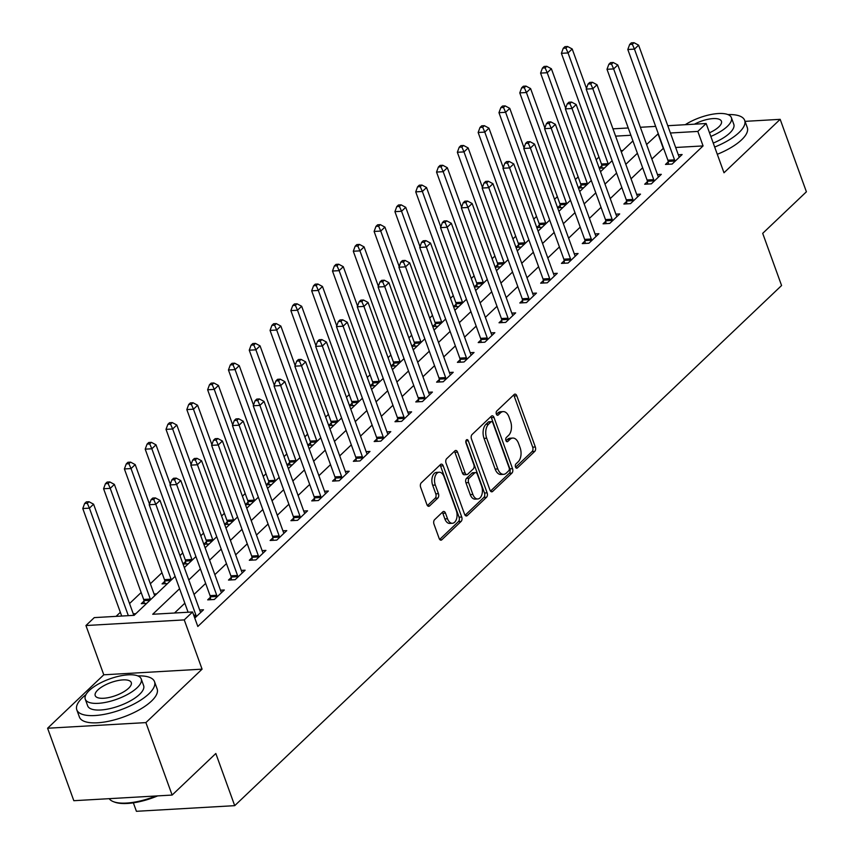 <?xml version="1.0" encoding="UTF-8"?>
<svg xmlns="http://www.w3.org/2000/svg" width="854" height="854" viewBox="0 0 854 854"><rect width="100%" height="100%" fill="white"/><g stroke="black" fill="none" stroke-linecap="round" stroke-linejoin="round"><path stroke-width="1.28" d="M515.506 467.021A2.274 1.345 86.7 0 0 516.787 468.195A2.274 1.345 86.7 0 0 517.375 467.917L534.732 451.403A3.245 1.921 86.7 0 0 535.341 447.005L516.798 395.797A3.245 1.921 86.7 0 0 514.983 394.121A3.245 1.921 86.7 0 0 514.14 394.516L496.772 411.02A2.274 1.345 86.7 0 0 496.355 414.105A2.274 1.345 86.7 0 0 497.626 415.279A2.274 1.345 86.7 0 0 498.224 415.012L500.465 412.866A10.387 6.159 86.7 0 1 503.166 411.607A10.387 6.159 86.7 0 1 508.995 416.998L510.532 421.268A10.387 6.159 86.7 0 1 508.6 435.348L506.358 437.483A2.274 1.345 86.7 0 0 505.931 440.557A2.274 1.345 86.7 0 0 507.201 441.742A2.274 1.345 86.7 0 0 507.799 441.465L510.041 439.33A10.387 6.159 86.7 0 1 512.742 438.059A10.387 6.159 86.7 0 1 518.57 443.461L520.107 447.72A10.387 6.159 86.7 0 1 518.175 461.8L515.933 463.935A2.274 1.345 86.7 0 0 515.506 467.021M434.579 519.702A3.245 1.921 86.7 0 0 433.971 524.11L439.169 538.468A3.245 1.921 86.7 0 0 440.995 540.155A3.245 1.921 86.7 0 0 441.838 539.76L461.117 521.42A3.245 1.921 86.7 0 0 461.726 517.022L443.183 465.814A3.245 1.921 86.7 0 0 441.369 464.128A3.245 1.921 86.7 0 0 440.525 464.523L421.246 482.862A3.245 1.921 86.7 0 0 420.638 487.26L426.915 504.618A3.245 1.921 86.7 0 0 428.74 506.305A3.245 1.921 86.7 0 0 429.583 505.91L437.835 498.063A3.245 1.921 86.7 0 0 438.444 493.665L435.326 485.061A8.679 5.156 86.7 0 1 439.202 472.23A8.679 5.156 86.7 0 1 444.069 476.745L456.271 510.457A8.679 5.156 86.7 0 1 452.396 523.278A8.679 5.156 86.7 0 1 447.528 518.762L445.489 513.147A3.245 1.921 86.7 0 0 443.674 511.461A3.245 1.921 86.7 0 0 442.831 511.856L434.579 519.702M172.124 795.063L73.828 800.7L47.6 728.238L145.895 722.601L172.124 795.063L215.827 753.495L234.711 805.664L781.581 285.524L762.697 233.355L806.4 191.798L780.172 119.336L723.989 172.775L706.151 123.51L697.825 131.42L703.077 145.917L197.818 626.473L192.566 611.976L184.25 619.897L85.944 625.534L94.271 617.613L134.121 615.328L175.113 576.343M145.895 722.601L202.078 669.162L184.25 619.897M489.993 490.132A3.245 1.921 86.7 0 0 491.819 491.819A3.245 1.921 86.7 0 0 492.662 491.424L511.941 473.084A3.245 1.921 86.7 0 0 512.539 468.686L494.007 417.478A3.245 1.921 86.7 0 0 492.192 415.802A3.245 1.921 86.7 0 0 491.349 416.197L472.059 434.537A3.245 1.921 86.7 0 0 471.461 438.935L489.993 490.132M486.534 497.252L467.245 515.592A3.245 1.921 86.7 0 1 466.401 515.987A3.245 1.921 86.7 0 1 464.587 514.3L446.044 463.103A3.245 1.921 86.7 0 1 446.653 458.694L454.904 450.848A3.245 1.921 86.7 0 1 455.748 450.453A3.245 1.921 86.7 0 1 457.563 452.14L465.088 472.913A3.245 1.921 86.7 0 0 466.903 474.589A3.245 1.921 86.7 0 0 467.746 474.194L473.223 468.995A3.245 1.921 86.7 0 0 473.831 464.597L465.996 442.97A2.274 1.345 86.7 0 1 467.01 439.618A2.274 1.345 86.7 0 1 468.291 440.792L487.132 492.854A3.245 1.921 86.7 0 1 486.534 497.252L483.876 497.412L465.099 515.272M780.172 119.336L745.03 121.353M703.077 145.917L675.653 147.486M663.537 148.18L651.858 159.015M642.646 167.768L631.042 178.806M621.84 187.56L610.236 198.598M601.024 207.351L589.42 218.389M580.218 227.143L568.615 238.181M559.413 246.934L547.809 257.972M538.596 266.726L526.993 277.763M517.791 286.528L506.187 297.555M496.985 306.319L485.382 317.357M476.169 326.111L464.565 337.149M455.363 345.902L443.76 356.94M434.547 365.693L422.943 376.731M413.742 385.485L402.138 396.523M392.936 405.276L381.332 416.314M372.12 425.068L360.516 436.106M351.314 444.859L339.711 455.897M330.509 464.651L318.894 475.689M309.692 484.442L298.089 495.48M288.887 504.234L277.283 515.272M268.071 524.025L256.467 535.063M247.265 543.817L235.661 554.854M226.459 563.608L214.856 574.646M205.643 583.41L194.039 594.437M184.838 603.202L174.515 613.012M668.212 161.865L665.501 164.438L672.141 164.053L682.132 154.553L678.289 154.777M647.396 181.656L644.685 184.229L651.335 183.845L661.316 174.344L657.484 174.568M626.59 201.448L623.879 204.021L630.519 203.636L640.511 194.136L636.678 194.36M605.774 221.239L603.073 223.812L609.713 223.428L619.705 213.938L615.862 214.151M584.969 241.031L582.257 243.603L588.908 243.23L598.889 233.729L595.057 233.943M564.163 260.822L561.452 263.395L568.091 263.021L578.083 253.521L574.24 253.734M543.347 280.614L540.646 283.186L547.286 282.813L557.267 273.312L553.435 273.526M522.541 300.405L519.83 302.978L526.47 302.604L536.461 293.103L532.629 293.317M501.736 320.197L499.024 322.769L505.664 322.396L515.656 312.895L511.813 313.108M480.919 339.988L478.208 342.571L484.858 342.187L494.84 332.686L491.007 332.911M460.114 359.78L457.402 362.363L464.042 361.979L474.034 352.478L470.202 352.702M439.298 379.571L436.597 382.154L443.237 381.77L453.228 372.269L449.385 372.493M418.492 399.362L415.781 401.946L422.431 401.561L432.412 392.061L428.58 392.285M397.686 419.165L394.975 421.737L401.615 421.353L411.607 411.852L407.764 412.076M376.87 438.956L374.169 441.529L380.809 441.144L390.79 431.644L386.958 431.868M356.065 458.747L353.353 461.32L359.993 460.936L369.985 451.435L366.152 451.659M335.259 478.539L332.548 481.112L339.187 480.727L349.179 471.227L345.336 471.451M314.443 498.33L311.731 500.903L318.382 500.519L328.363 491.018L324.531 491.242M293.637 518.122L290.926 520.694L297.566 520.31L307.557 510.82L303.725 511.034M272.821 537.913L270.12 540.486L276.76 540.112L286.752 530.612L282.909 530.825M252.015 557.705L249.304 560.277L255.944 559.904L265.936 550.403L262.103 550.616M231.21 577.496L228.498 580.069L235.138 579.695L245.13 570.194L241.287 570.408M210.394 597.288L207.693 599.86L214.333 599.487L224.314 589.986L220.481 590.199M199.676 609.991L203.508 609.777L194.776 618.082M598.964 157.083L596.167 159.741M578.147 176.874L575.361 179.532M557.342 196.666L554.545 199.324M536.525 216.457L533.739 219.115M515.72 236.248L512.934 238.906M494.914 256.051L492.117 258.698M474.098 275.842L471.312 278.489M453.293 295.633L450.496 298.281M432.487 315.425L429.69 318.083M411.671 335.216L408.885 337.874M390.865 355.008L388.068 357.666M370.049 374.799L367.263 377.457M349.243 394.591L346.457 397.249M328.438 414.382L325.641 417.04M307.621 434.174L304.835 436.832M286.816 453.965L284.019 456.623M266.01 473.756L263.213 476.415M245.194 493.548L242.408 496.206M224.388 513.339L221.592 515.997M203.572 533.131L200.786 535.789M182.767 552.933L179.98 555.58M161.961 572.724L150.357 583.762M141.145 592.516L129.541 603.554M120.339 612.307L116.069 616.364M622.833 150.517L620.847 150.635M601.792 165.665L599.209 168.131M599.241 168.238L604.515 167.939M580.987 185.467L578.393 187.923M578.436 188.029L583.709 187.731M560.171 205.259L557.587 207.714M557.619 207.821L562.903 207.522M539.365 225.05L536.771 227.506M536.814 227.612L542.087 227.313M518.549 244.842L515.965 247.297M516.008 247.404L521.282 247.105M497.743 264.633L495.16 267.088M495.192 267.195L500.465 266.896M476.938 284.425L474.344 286.88M474.386 286.987L479.66 286.688M456.121 304.216L453.538 306.671M453.581 306.778L458.854 306.479M435.316 324.008L432.732 326.463M432.764 326.57L438.038 326.271M414.5 343.799L411.916 346.265M411.959 346.361L417.232 346.062M393.694 363.59L391.111 366.056M391.143 366.163L396.427 365.854M372.888 383.382L370.294 385.848M370.337 385.955L375.611 385.645M352.072 403.173L349.489 405.639M349.532 405.746L354.805 405.436M331.267 422.965L328.683 425.431M328.715 425.538L333.989 425.228M310.461 442.756L307.867 445.222M307.91 445.329L313.183 445.019M289.645 462.548L287.061 465.014M287.093 465.12L292.378 464.822M268.839 482.339L266.256 484.805M266.288 484.912L271.561 484.613M248.023 502.141L245.44 504.597M245.482 504.703L250.756 504.404M227.217 521.933L224.634 524.388M224.666 524.495L229.95 524.196M206.412 541.724L203.818 544.179M203.86 544.286L209.134 543.987M185.596 561.516L183.012 563.971M183.055 564.078L188.328 563.779M164.79 581.307L162.079 583.88L167.512 583.57M143.984 601.099L141.273 603.671L146.707 603.362M154.062 594.01L156.698 593.861M133.256 613.802L135.882 613.652M133.352 802.835L136.416 811.3L234.711 805.664M202.078 669.162L103.782 674.799L47.6 728.238M103.782 674.799L85.944 625.534M179.596 588.705L152.717 614.261L192.566 611.976M658.285 133.694L646.606 144.529M637.404 153.282L625.801 164.32M616.588 173.074L604.984 184.112M595.782 192.865L584.179 203.903M574.977 212.657L563.373 223.695M554.161 232.448L542.557 243.486M533.355 252.24L521.751 263.278M512.549 272.031L500.935 283.069M491.733 291.822L480.129 302.86M470.928 311.614L459.324 322.652M450.111 331.405L438.508 342.443M429.306 351.197L417.702 362.235M408.5 370.988L396.896 382.026M387.684 390.78L376.08 401.818M366.878 410.582L355.275 421.609M346.073 430.373L334.458 441.401M325.257 450.165L313.653 461.203M304.451 469.956L292.847 480.994M283.635 489.748L272.031 500.786M262.829 509.539L251.225 520.577M242.024 529.331L230.42 540.368M221.207 549.122L209.604 560.16M200.402 568.913L188.798 579.951M697.825 131.42L670.411 133M612.958 128.847L628.245 127.972M640.361 127.278L655.648 126.403M667.775 125.709L706.151 123.51M630.882 135.263L615.595 136.138M184.325 567.59L195.929 556.552M205.131 547.798L216.735 536.76M225.936 528.007L237.54 516.969M246.753 508.215L258.356 497.177M267.558 488.413L279.162 477.386M288.364 468.622L299.978 457.584M309.18 448.83L320.784 437.792M329.986 429.039L341.589 418.001M350.802 409.247L362.406 398.21M371.607 389.456L383.211 378.418M392.413 369.665L404.017 358.627M413.229 349.873L424.833 338.835M434.035 330.082L445.639 319.044M454.84 310.29L466.455 299.252M475.657 290.499L487.26 279.461M496.462 270.707L508.066 259.669M517.278 250.916L528.882 239.878M538.084 231.124L549.688 220.086M558.89 211.333L570.493 200.295M579.706 191.531L591.31 180.504M600.511 171.739L612.115 160.701M621.317 151.948L632.931 140.91M663.227 148.201L657.975 133.715M512.742 438.059L510.084 438.219A10.387 6.159 86.7 0 0 507.383 439.479L510.041 439.33M506.016 440.781L507.383 439.479M503.166 411.607L500.508 411.756A10.387 6.159 86.7 0 0 497.807 413.026L500.465 412.866M496.441 414.318L497.807 413.026M515.592 467.234L532.074 451.563A3.245 1.921 86.7 0 0 532.682 447.165L514.151 395.957A3.245 1.921 86.7 0 0 513.638 394.996M490.506 491.103L509.283 473.244A3.245 1.921 86.7 0 0 509.891 468.846L491.349 417.638A3.245 1.921 86.7 0 0 490.836 416.677M508.696 470.81A2.274 1.345 86.7 0 0 509.123 467.736L492.854 422.783A2.274 1.345 86.7 0 0 491.584 421.609A2.274 1.345 86.7 0 0 490.986 421.887L488.616 424.139A10.387 6.159 86.7 0 0 486.684 438.219L497.807 468.942A10.387 6.159 86.7 0 0 503.625 474.333A10.387 6.159 86.7 0 0 506.326 473.073L508.696 470.81M491.584 421.609L488.926 421.759A2.274 1.345 86.7 0 0 488.328 422.036L490.986 421.887M503.625 474.333L500.978 474.482A10.387 6.159 86.7 0 1 495.149 469.092L484.026 438.369A10.387 6.159 86.7 0 1 485.958 424.289L488.328 422.036M466.903 474.589L464.245 474.749A3.245 1.921 86.7 0 1 462.43 473.063L454.915 452.289A3.245 1.921 86.7 0 0 454.403 451.328M465.804 441.433L484.474 493.014L487.132 492.854M472.881 494.455A8.679 5.156 86.7 0 0 477.749 498.971A8.679 5.156 86.7 0 0 481.624 486.139L477.333 474.269A3.245 1.921 86.7 0 0 475.507 472.582A3.245 1.921 86.7 0 0 474.664 472.977L469.188 478.187A3.245 1.921 86.7 0 0 468.59 482.585L472.881 494.455L470.234 494.605A8.679 5.156 86.7 0 0 475.102 499.12L477.749 498.971M475.507 472.582L472.849 472.732A3.245 1.921 86.7 0 0 472.006 473.127L474.664 472.977M470.234 494.605L465.932 482.734A3.245 1.921 86.7 0 1 466.53 478.336L472.006 473.127M483.876 497.412A3.245 1.921 86.7 0 0 484.474 493.014M452.396 523.278L449.738 523.427A8.679 5.156 86.7 0 1 444.87 518.922L442.842 513.297A3.245 1.921 86.7 0 0 442.329 512.336M439.202 472.23L436.543 472.39A8.679 5.156 86.7 0 0 432.668 485.211L435.326 485.061M427.427 505.579L435.177 498.213A3.245 1.921 86.7 0 0 435.786 493.815L432.668 485.211M439.682 539.44L458.459 521.58A3.245 1.921 86.7 0 0 459.068 517.172L440.536 465.974A3.245 1.921 86.7 0 0 440.023 465.003M586.463 88.368L572.201 48.977L568.038 52.937L561.398 53.311L601.472 164.021A3.309 1.964 -93.3 0 1 601.739 165.217L602.049 168.078M565.924 48.091L567.59 46.511L564.932 46.66L563.277 48.24L565.924 48.091L568.038 52.937L608.112 163.648A3.309 1.964 -93.3 0 1 608.304 164.331M567.59 46.511L572.201 48.977M561.398 53.311L563.277 48.24M674.852 161.481L674.799 161.032A3.309 1.964 86.7 0 0 674.532 159.837L634.458 49.126L638.611 45.166L678.695 155.876A3.309 1.964 86.7 0 0 679.208 156.848L679.421 157.136M668.468 164.267L668.159 161.417A3.309 1.964 86.7 0 0 667.892 160.221L627.807 49.5L634.458 49.126L632.344 44.28L634.01 42.7L631.352 42.849L629.686 44.44L632.344 44.28M629.686 44.44L627.807 49.5M638.611 45.166L634.01 42.7M565.647 108.159L551.385 68.768L547.222 72.729L540.582 73.102L580.667 183.813A3.309 1.964 -93.3 0 1 580.933 185.019L581.243 187.869M545.119 67.882L546.784 66.302L544.126 66.452L542.461 68.032L545.119 67.882L547.222 72.729L587.306 183.439A3.309 1.964 -93.3 0 1 587.499 184.122M546.784 66.302L551.385 68.768M540.582 73.102L542.461 68.032M544.841 127.951L530.58 88.56L526.416 92.52L519.776 92.894L559.85 203.615A3.309 1.964 -93.3 0 1 560.128 204.811L560.427 207.661M524.313 87.674L525.979 86.094L523.321 86.243L521.655 87.823L524.313 87.674L526.416 92.52L566.49 203.231A3.309 1.964 -93.3 0 1 566.682 203.914M525.979 86.094L530.58 88.56M519.776 92.894L521.655 87.823M524.025 147.742L509.774 108.351L505.611 112.312L498.971 112.685L539.045 223.406A3.309 1.964 -93.3 0 1 539.312 224.602L539.621 227.452M503.497 107.465L505.162 105.885L502.504 106.035L500.839 107.625L503.497 107.465L505.611 112.312L545.685 223.022A3.309 1.964 -93.3 0 1 545.877 223.705M505.162 105.885L509.774 108.351M498.971 112.685L500.839 107.625M654.036 181.272L653.993 180.824A3.309 1.964 86.7 0 0 653.716 179.628L613.642 68.918L617.805 64.957L657.879 175.668A3.309 1.964 86.7 0 0 658.391 176.639L658.615 176.927M647.652 184.058L647.353 181.208A3.309 1.964 86.7 0 0 647.076 180.013L607.002 69.302L613.642 68.918L611.539 64.071L613.204 62.491L610.546 62.641L608.881 64.231L611.539 64.071M608.881 64.231L607.002 69.302M617.805 64.957L613.204 62.491M633.23 201.064L633.177 200.615A3.309 1.964 86.7 0 0 632.91 199.42L592.836 88.709L596.999 84.749L637.073 195.459A3.309 1.964 86.7 0 0 637.586 196.431L637.799 196.719M626.847 203.85L626.537 201A3.309 1.964 86.7 0 0 626.27 199.804L586.196 89.094L592.836 88.709L590.722 83.863L592.388 82.283L589.73 82.432L588.064 84.023L590.722 83.863M588.064 84.023L586.196 89.094M596.999 84.749L592.388 82.283M612.425 220.855L612.371 220.407A3.309 1.964 86.7 0 0 612.104 219.211L572.02 108.501L576.183 104.54L616.268 215.251A3.309 1.964 86.7 0 0 616.78 216.222L616.994 216.51M606.041 223.641L605.732 220.791A3.309 1.964 86.7 0 0 605.465 219.595L565.38 108.885L572.02 108.501L569.917 103.665L571.582 102.074L568.924 102.224L567.259 103.814L569.917 103.665M567.259 103.814L565.38 108.885M576.183 104.54L571.582 102.074M503.219 167.533L488.958 128.143L484.794 132.103L478.155 132.487L518.229 243.198A3.309 1.964 -93.3 0 1 518.506 244.393L518.816 247.244M482.691 127.257L484.357 125.677L481.699 125.826L480.033 127.417L482.691 127.257L484.794 132.103L524.879 242.814A3.309 1.964 -93.3 0 1 525.071 243.497M484.357 125.677L488.958 128.143M478.155 132.487L480.033 127.417M591.608 240.647L591.566 240.198A3.309 1.964 86.7 0 0 591.288 239.003L551.214 128.292L555.378 124.332L595.451 235.042A3.309 1.964 86.7 0 0 595.964 236.014L596.188 236.302M585.225 243.433L584.926 240.582A3.309 1.964 86.7 0 0 584.648 239.387L544.574 128.676L551.214 128.292L549.111 123.456L550.766 121.866L548.119 122.026L546.453 123.606L549.111 123.456M546.453 123.606L544.574 128.676M555.378 124.332L550.766 121.866M714.67 147.059A41.323 14.945 -19.9 0 0 739.03 132.541A41.323 14.945 -19.9 0 0 744.677 120.371A41.323 14.945 -19.9 0 0 727.96 114.585M717.296 154.296A41.323 14.945 -19.9 0 0 741.646 139.778A41.323 14.945 -19.9 0 0 747.303 127.62L744.677 120.371M710.827 136.426A29.751 10.76 -19.9 0 0 727.32 126.403A29.751 10.76 -19.9 0 0 731.387 117.649L733.799 124.31A29.751 10.76 160.1 0 1 729.732 133.075A29.751 10.76 160.1 0 1 713.239 143.098M731.387 117.649A29.751 10.76 -19.9 0 0 713.634 114.041A29.751 10.76 -19.9 0 0 685.25 124.705M709.503 132.776A19.172 6.939 -19.9 0 0 718.812 126.894A19.172 6.939 -19.9 0 0 721.438 121.247A19.172 6.939 -19.9 0 0 694.462 124.182M85.944 694.665A41.323 14.945 -19.9 0 0 82.454 697.654A41.323 14.945 -19.9 0 0 76.796 709.813A41.323 14.945 -19.9 0 0 107.305 713.731A41.323 14.945 -19.9 0 0 148.863 693.843A41.323 14.945 -19.9 0 0 154.521 681.684A41.323 14.945 -19.9 0 0 137.793 675.898M76.796 709.813L79.422 717.061A41.323 14.945 -19.9 0 0 109.931 720.979A41.323 14.945 -19.9 0 0 151.489 701.091A41.323 14.945 -19.9 0 0 157.136 688.922L154.521 681.684M141.22 678.951L143.632 685.623A29.751 10.76 160.1 0 1 139.565 694.377A29.751 10.76 160.1 0 1 109.643 708.692A29.751 10.76 160.1 0 1 87.684 705.874L85.272 699.212A29.751 10.76 -19.9 0 0 107.23 702.031A29.751 10.76 -19.9 0 0 137.152 687.716A29.751 10.76 -19.9 0 0 141.22 678.951A29.751 10.76 -19.9 0 0 119.261 676.133A29.751 10.76 -19.9 0 0 89.339 690.448A29.751 10.76 -19.9 0 0 85.272 699.212M97.836 689.968A19.172 6.939 -19.9 0 0 95.21 695.604A19.172 6.939 -19.9 0 0 109.365 697.43A19.172 6.939 -19.9 0 0 128.655 688.196A19.172 6.939 -19.9 0 0 131.27 682.559A19.172 6.939 -19.9 0 0 117.126 680.734A19.172 6.939 -19.9 0 0 97.836 689.968M109.184 798.671A41.323 14.945 -19.9 0 0 113.497 801.692A41.323 14.945 -19.9 0 0 155.951 795.981M157.68 795.885A40.33 14.582 160.1 0 1 114.628 802.119L113.497 801.692M482.414 187.325L468.152 147.934L463.989 151.895L457.349 152.279L497.423 262.989A3.309 1.964 -93.3 0 1 497.69 264.185L497.999 267.035M461.875 147.048L463.541 145.468L460.893 145.618L459.228 147.208L461.875 147.048L463.989 151.895L504.063 262.605A3.309 1.964 -93.3 0 1 504.255 263.288M463.541 145.468L468.152 147.934M457.349 152.279L459.228 147.208M570.803 260.438L570.75 259.99A3.309 1.964 86.7 0 0 570.483 258.794L530.409 148.084L534.561 144.123L574.646 254.834A3.309 1.964 86.7 0 0 575.158 255.805L575.372 256.093M564.419 263.224L564.11 260.374A3.309 1.964 86.7 0 0 563.843 259.178L523.758 148.468L530.409 148.084L528.295 143.248L529.96 141.657L527.302 141.817L525.637 143.397L528.295 143.248M525.637 143.397L523.758 148.468M534.561 144.123L529.96 141.657M461.598 207.116L447.336 167.726L443.183 171.686L436.533 172.07L476.617 282.781A3.309 1.964 -93.3 0 1 476.884 283.976L477.194 286.827M441.07 166.84L442.735 165.26L440.077 165.409L438.412 167L441.07 166.84L443.183 171.686L483.257 282.396A3.309 1.964 -93.3 0 1 483.449 283.08M442.735 165.26L447.336 167.726M436.533 172.07L438.412 167M549.987 280.229L549.944 279.781A3.309 1.964 86.7 0 0 549.677 278.585L509.592 167.875L513.756 163.915L553.83 274.636A3.309 1.964 86.7 0 0 554.342 275.596L554.566 275.885M543.603 283.016L543.304 280.165A3.309 1.964 86.7 0 0 543.027 278.97L502.953 168.259L509.592 167.875L507.489 163.039L509.155 161.449L506.497 161.609L504.831 163.189L507.489 163.039M504.831 163.189L502.953 168.259M513.756 163.915L509.155 161.449M440.792 226.918L426.53 187.517L422.367 191.477L415.727 191.862L455.801 302.572A3.309 1.964 -93.3 0 1 456.079 303.768L456.378 306.618M420.264 186.642L421.929 185.051L419.271 185.201L417.606 186.791L420.264 186.642L422.367 191.477L462.441 302.188A3.309 1.964 -93.3 0 1 462.633 302.882M421.929 185.051L426.53 187.517M415.727 191.862L417.606 186.791M529.181 300.021L529.138 299.583A3.309 1.964 86.7 0 0 528.861 298.377L488.787 187.666L492.95 183.706L533.024 294.427A3.309 1.964 86.7 0 0 533.536 295.388L533.75 295.676M522.797 302.807L522.488 299.957A3.309 1.964 86.7 0 0 522.221 298.761L482.147 188.051L488.787 187.666L486.673 182.831L488.339 181.24L485.68 181.4L484.026 182.98L486.673 182.831M484.026 182.98L482.147 188.051M492.95 183.706L488.339 181.24M419.987 246.71L405.725 207.308L401.561 211.269L394.922 211.653L434.996 322.364A3.309 1.964 -93.3 0 1 435.262 323.559L435.572 326.409M399.448 206.433L401.113 204.843L398.455 205.003L396.79 206.583L399.448 206.433L401.561 211.269L441.635 321.979A3.309 1.964 -93.3 0 1 441.828 322.673M401.113 204.843L405.725 207.308M394.922 211.653L396.79 206.583M508.376 319.823L508.322 319.375A3.309 1.964 86.7 0 0 508.055 318.168L467.971 207.458L472.134 203.508L512.219 314.219A3.309 1.964 86.7 0 0 512.731 315.179L512.944 315.468M501.992 322.609L501.682 319.748A3.309 1.964 86.7 0 0 501.415 318.553L461.331 207.842L467.971 207.458L465.868 202.622L467.533 201.042L464.875 201.192L463.21 202.772L465.868 202.622M463.21 202.772L461.331 207.842M472.134 203.508L467.533 201.042M399.17 266.501L384.908 227.1L380.745 231.06L374.105 231.445L414.19 342.155A3.309 1.964 -93.3 0 1 414.457 343.351L414.766 346.201M378.642 226.225L380.308 224.634L377.649 224.794L375.984 226.374L378.642 226.225L380.745 231.06L420.83 341.771A3.309 1.964 -93.3 0 1 421.022 342.465M380.308 224.634L384.908 227.1M374.105 231.445L375.984 226.374M487.559 339.614L487.517 339.166A3.309 1.964 86.7 0 0 487.239 337.971L447.165 227.249L451.328 223.3L491.402 334.01A3.309 1.964 86.7 0 0 491.915 334.971L492.139 335.259M481.176 342.401L480.877 339.54A3.309 1.964 86.7 0 0 480.599 338.344L440.525 227.634L447.165 227.249L445.062 222.414L446.727 220.834L444.069 220.983L442.404 222.563L445.062 222.414M442.404 222.563L440.525 227.634M451.328 223.3L446.727 220.834M378.365 286.293L364.103 246.891L359.94 250.852L353.3 251.236L393.374 361.947A3.309 1.964 -93.3 0 1 393.651 363.142L393.95 365.992M357.837 246.016L359.502 244.425L356.844 244.586L355.179 246.165L357.837 246.016L359.94 250.852L400.014 361.562A3.309 1.964 -93.3 0 1 400.206 362.256M359.502 244.425L364.103 246.891M353.3 251.236L355.179 246.165M466.754 359.406L466.7 358.958A3.309 1.964 86.7 0 0 466.433 357.762L426.359 247.041L430.523 243.091L470.597 353.802A3.309 1.964 86.7 0 0 471.109 354.762L471.323 355.05M460.37 362.192L460.06 359.331A3.309 1.964 86.7 0 0 459.794 358.136L419.72 247.425L426.359 247.041L424.246 242.205L425.911 240.625L423.253 240.775L421.588 242.355L424.246 242.205M421.588 242.355L419.72 247.425M430.523 243.091L425.911 240.625M357.548 306.084L343.297 266.683L339.134 270.643L332.494 271.028L372.568 381.738A3.309 1.964 -93.3 0 1 372.835 382.934L373.145 385.794M337.02 265.807L338.686 264.217L336.028 264.377L334.362 265.957L337.02 265.807L339.134 270.643L379.208 381.354A3.309 1.964 -93.3 0 1 379.4 382.048M338.686 264.217L343.297 266.683M332.494 271.028L334.362 265.957M445.948 379.197L445.895 378.749A3.309 1.964 86.7 0 0 445.628 377.553L405.543 266.843L409.706 262.883L449.791 373.593A3.309 1.964 86.7 0 0 450.304 374.564L450.517 374.842M439.564 381.984L439.255 379.123A3.309 1.964 86.7 0 0 438.977 377.927L398.903 267.217L405.543 266.843L403.44 261.997L405.106 260.417L402.447 260.566L400.782 262.146L403.44 261.997M400.782 262.146L398.903 267.217M409.706 262.883L405.106 260.417M336.743 325.876L322.481 286.485L318.318 290.435L311.678 290.819L351.752 401.529A3.309 1.964 -93.3 0 1 352.029 402.725L352.339 405.586M316.215 285.599L317.88 284.019L315.222 284.168L313.557 285.748L316.215 285.599L318.318 290.435L358.402 401.156A3.309 1.964 -93.3 0 1 358.595 401.839M317.88 284.019L322.481 286.485M311.678 290.819L313.557 285.748M425.132 398.989L425.089 398.54A3.309 1.964 86.7 0 0 424.812 397.345L384.738 286.634L388.901 282.674L428.975 393.384A3.309 1.964 86.7 0 0 429.487 394.356L429.711 394.633M418.748 401.775L418.449 398.925A3.309 1.964 86.7 0 0 418.172 397.718L378.098 287.008L384.738 286.634L382.635 281.788L384.289 280.208L381.642 280.358L379.977 281.937L382.635 281.788M379.977 281.937L378.098 287.008M388.901 282.674L384.289 280.208M315.937 345.667L301.675 306.276L297.512 310.226L290.872 310.61L330.946 421.321A3.309 1.964 -93.3 0 1 331.213 422.516L331.523 425.377M295.399 305.39L297.064 303.81L294.416 303.96L292.751 305.54L295.399 305.39L297.512 310.226L337.586 420.947A3.309 1.964 -93.3 0 1 337.778 421.63M297.064 303.81L301.675 306.276M290.872 310.61L292.751 305.54M404.326 418.78L404.273 418.332A3.309 1.964 86.7 0 0 404.006 417.136L363.932 306.426L368.085 302.465L408.169 413.176A3.309 1.964 86.7 0 0 408.682 414.147L408.895 414.425M397.943 421.566L397.633 418.716A3.309 1.964 86.7 0 0 397.366 417.51L357.282 306.799L363.932 306.426L361.818 301.579L363.484 300L360.826 300.149L359.16 301.729L361.818 301.579M359.16 301.729L357.282 306.799M368.085 302.465L363.484 300M295.121 365.459L280.859 326.068L276.707 330.018L270.056 330.402L310.141 441.112A3.309 1.964 -93.3 0 1 310.408 442.308L310.717 445.169M274.593 325.182L276.258 323.602L273.6 323.751L271.935 325.331L274.593 325.182L276.707 330.018L316.781 440.739A3.309 1.964 -93.3 0 1 316.973 441.422M276.258 323.602L280.859 326.068M270.056 330.402L271.935 325.331M383.51 438.572L383.467 438.123A3.309 1.964 86.7 0 0 383.2 436.928L343.116 326.217L347.279 322.257L387.353 432.967A3.309 1.964 86.7 0 0 387.865 433.939L388.09 434.227M377.126 441.358L376.827 438.508A3.309 1.964 86.7 0 0 376.55 437.312L336.476 326.591L343.116 326.217L341.013 321.371L342.678 319.791L340.02 319.94L338.355 321.531L341.013 321.371M338.355 321.531L336.476 326.591M347.279 322.257L342.678 319.791M274.315 385.25L260.054 345.859L255.89 349.82L249.251 350.193L289.325 460.904A3.309 1.964 -93.3 0 1 289.602 462.099L289.901 464.96M253.787 344.973L255.453 343.393L252.795 343.543L251.129 345.123L253.787 344.973L255.89 349.82L295.964 460.53A3.309 1.964 -93.3 0 1 296.157 461.213M255.453 343.393L260.054 345.859M249.251 350.193L251.129 345.123M362.704 458.363L362.662 457.915A3.309 1.964 86.7 0 0 362.384 456.719L322.31 346.009L326.474 342.048L366.547 452.759A3.309 1.964 86.7 0 0 367.06 453.73L367.273 454.018M356.321 461.149L356.011 458.299A3.309 1.964 86.7 0 0 355.744 457.103L315.67 346.382L322.31 346.009L320.197 341.162L321.862 339.582L319.204 339.732L317.549 341.322L320.197 341.162M317.549 341.322L315.67 346.382M326.474 342.048L321.862 339.582M253.51 405.042L239.248 365.651L235.085 369.611L228.445 369.985L268.519 480.695A3.309 1.964 -93.3 0 1 268.786 481.902L269.095 484.752M232.971 364.765L234.636 363.185L231.978 363.334L230.313 364.914L232.971 364.765L235.085 369.611L275.159 480.322A3.309 1.964 -93.3 0 1 275.351 481.005M234.636 363.185L239.248 365.651M228.445 369.985L230.313 364.914M341.899 478.155L341.846 477.706A3.309 1.964 86.7 0 0 341.579 476.511L301.494 365.8L305.657 361.84L345.742 472.55A3.309 1.964 86.7 0 0 346.254 473.522L346.468 473.81M335.515 480.941L335.206 478.091A3.309 1.964 86.7 0 0 334.939 476.895L294.854 366.185L301.494 365.8L299.391 360.954L301.056 359.374L298.398 359.523L296.733 361.114L299.391 360.954M296.733 361.114L294.854 366.185M305.657 361.84L301.056 359.374M232.694 424.833L218.432 385.442L214.269 389.403L207.629 389.776L247.713 500.497A3.309 1.964 -93.3 0 1 247.98 501.693L248.29 504.543M212.166 384.556L213.831 382.976L211.173 383.126L209.508 384.706L212.166 384.556L214.269 389.403L254.353 500.113A3.309 1.964 -93.3 0 1 254.545 500.796M213.831 382.976L218.432 385.442M207.629 389.776L209.508 384.706M321.083 497.946L321.04 497.498A3.309 1.964 86.7 0 0 320.762 496.302L280.688 385.592L284.852 381.631L324.926 492.342A3.309 1.964 86.7 0 0 325.438 493.313L325.662 493.601M314.699 500.732L314.4 497.882A3.309 1.964 86.7 0 0 314.123 496.686L274.049 385.976L280.688 385.592L278.585 380.745L280.251 379.165L277.593 379.315L275.927 380.905L278.585 380.745M275.927 380.905L274.049 385.976M284.852 381.631L280.251 379.165M211.888 444.624L197.626 405.234L193.463 409.194L186.823 409.568L226.897 520.289A3.309 1.964 -93.3 0 1 227.175 521.484L227.474 524.335M191.36 404.348L193.025 402.768L190.367 402.917L188.702 404.508L191.36 404.348L193.463 409.194L233.537 519.905A3.309 1.964 -93.3 0 1 233.729 520.588M193.025 402.768L197.626 405.234M186.823 409.568L188.702 404.508M300.277 517.737L300.224 517.289A3.309 1.964 86.7 0 0 299.957 516.094L259.883 405.383L264.046 401.423L304.12 512.133A3.309 1.964 86.7 0 0 304.632 513.105L304.846 513.393M293.893 520.524L293.584 517.673A3.309 1.964 86.7 0 0 293.317 516.478L253.243 405.767L259.883 405.383L257.769 400.537L259.435 398.957L256.776 399.106L255.111 400.697L257.769 400.537M255.111 400.697L253.243 405.767M264.046 401.423L259.435 398.957M191.072 464.416L176.821 425.025L172.657 428.986L166.007 429.359L206.092 540.08A3.309 1.964 -93.3 0 1 206.358 541.276L206.668 544.126M170.544 424.139L172.209 422.559L169.551 422.709L167.886 424.299L170.544 424.139L172.657 428.986L212.731 539.696A3.309 1.964 -93.3 0 1 212.924 540.379M172.209 422.559L176.821 425.025M166.007 429.359L167.886 424.299M279.471 537.529L279.418 537.081A3.309 1.964 86.7 0 0 279.151 535.885L239.067 425.175L243.23 421.214L283.314 531.925A3.309 1.964 86.7 0 0 283.816 532.896L284.04 533.184M273.088 540.315L272.778 537.465A3.309 1.964 86.7 0 0 272.501 536.269L232.427 425.559L239.067 425.175L236.964 420.339L238.629 418.748L235.971 418.908L234.306 420.488L236.964 420.339M234.306 420.488L232.427 425.559M243.23 421.214L238.629 418.748M170.266 484.207L156.004 444.817L151.841 448.777L145.201 449.161L185.275 559.872A3.309 1.964 -93.3 0 1 185.553 561.067L185.862 563.918M149.738 443.931L151.404 442.351L148.745 442.5L147.08 444.091L149.738 443.931L151.841 448.777L191.926 559.487A3.309 1.964 -93.3 0 1 192.118 560.171M151.404 442.351L156.004 444.817M145.201 449.161L147.08 444.091M258.655 557.32L258.613 556.872A3.309 1.964 86.7 0 0 258.335 555.676L218.261 444.966L222.424 441.006L262.498 551.716A3.309 1.964 86.7 0 0 263.011 552.687L263.235 552.976M252.272 560.107L251.973 557.256A3.309 1.964 86.7 0 0 251.695 556.061L211.621 445.35L218.261 444.966L216.158 440.13L217.813 438.54L215.165 438.7L213.5 440.28L216.158 440.13M213.5 440.28L211.621 445.35M222.424 441.006L217.813 438.54M149.461 503.999L135.199 464.608L131.036 468.568L124.396 468.953L164.47 579.663A3.309 1.964 -93.3 0 1 164.737 580.859L165.046 583.709M128.922 463.722L130.587 462.142L127.94 462.292L126.275 463.882L128.922 463.722L131.036 468.568L171.11 579.279A3.309 1.964 -93.3 0 1 171.302 579.962M130.587 462.142L135.199 464.608M124.396 468.953L126.275 463.882M237.85 577.112L237.796 576.663A3.309 1.964 86.7 0 0 237.529 575.468L197.455 464.757L201.608 460.797L241.693 571.518A3.309 1.964 86.7 0 0 242.205 572.479L242.419 572.767M231.466 579.898L231.156 577.048A3.309 1.964 86.7 0 0 230.89 575.852L190.805 465.142L197.455 464.757L195.342 459.922L197.007 458.331L194.349 458.491L192.684 460.071L195.342 459.922M192.684 460.071L190.805 465.142M201.608 460.797L197.007 458.331M154.745 595.718A3.309 1.964 -93.3 0 1 154.467 595.11L114.383 484.399L110.23 488.36L103.58 488.744L143.664 599.455A3.309 1.964 -93.3 0 1 143.931 600.65L144.241 603.5M108.116 483.524L109.782 481.934L107.124 482.083L105.458 483.674L108.116 483.524L110.23 488.36L150.304 599.07A3.309 1.964 -93.3 0 1 150.496 599.754M109.782 481.934L114.383 484.399M103.58 488.744L105.458 483.674M217.033 596.903L216.991 596.455A3.309 1.964 86.7 0 0 216.724 595.259L176.639 484.549L180.802 480.588L220.876 591.31A3.309 1.964 86.7 0 0 221.389 592.27L221.613 592.559M210.65 599.689L210.351 596.839A3.309 1.964 86.7 0 0 210.073 595.644L169.999 484.933L176.639 484.549L174.536 479.713L176.202 478.123L173.543 478.283L171.878 479.863L174.536 479.713M171.878 479.863L169.999 484.933M180.802 480.588L176.202 478.123M133.843 615.35A3.309 1.964 -93.3 0 1 133.651 614.901L93.577 504.191L89.414 508.151L82.774 508.536L121.695 616.044M87.311 503.316L88.976 501.725L86.318 501.885L84.653 503.465L87.311 503.316L89.414 508.151L128.335 615.659M88.976 501.725L93.577 504.191M82.774 508.536L84.653 503.465M196.228 616.705L196.185 616.257A3.309 1.964 86.7 0 0 195.908 615.051L155.834 504.34L159.997 500.38L200.071 611.101A3.309 1.964 86.7 0 0 200.583 612.062L200.797 612.35M188.104 612.233L149.194 504.725L155.834 504.34L153.72 499.505L155.385 497.914L152.727 498.074L151.073 499.654L153.72 499.505M151.073 499.654L149.194 504.725M159.997 500.38L155.385 497.914M516.168 467.992L517.375 467.917M497.007 415.076L498.224 415.012M506.582 441.529L507.799 441.465M514.151 395.957L516.798 395.797M532.682 447.165L535.341 447.005M532.074 451.563L534.732 451.403M491.349 417.638L494.007 417.478M509.891 468.846L512.539 468.686M509.283 473.244L511.941 473.084M490.933 491.53L492.662 491.424M485.958 424.289L488.616 424.139M484.026 438.369L486.684 438.219M495.149 469.092L497.807 468.942M465.515 515.699L467.245 515.592M454.915 452.289L457.563 452.14M462.43 473.063L465.088 472.913M465.889 440.931L468.291 440.792M466.53 478.336L469.188 478.187M465.932 482.734L468.59 482.585M442.842 513.297L445.489 513.147M444.87 518.922L447.528 518.762M435.786 493.815L438.444 493.665M435.177 498.213L437.835 498.063M427.854 506.006L429.583 505.91M440.536 465.974L443.183 465.814M459.068 517.172L461.726 517.022M458.459 521.58L461.117 521.42M440.109 539.867L441.838 539.76M601.472 164.021L608.112 163.648M601.739 165.217L607.728 164.875M674.799 161.032L668.159 161.417M674.532 159.837L667.892 160.221M580.667 183.813L587.306 183.439M580.933 185.019L586.922 184.667M559.85 203.615L566.49 203.231M560.128 204.811L566.106 204.458M539.045 223.406L545.685 223.022M539.312 224.602L545.3 224.26M653.993 180.824L647.353 181.208M653.716 179.628L647.076 180.013M633.177 200.615L626.537 201M632.91 199.42L626.27 199.804M612.371 220.407L605.732 220.791M612.104 219.211L605.465 219.595M518.229 243.198L524.879 242.814M518.506 244.393L524.495 244.052M591.566 240.198L584.926 240.582M591.288 239.003L584.648 239.387M497.423 262.989L504.063 262.605M497.69 264.185L503.679 263.843M570.75 259.99L564.11 260.374M570.483 258.794L563.843 259.178M476.617 282.781L483.257 282.396M476.884 283.976L482.873 283.635M549.944 279.781L543.304 280.165M549.677 278.585L543.027 278.97M455.801 302.572L462.441 302.188M456.079 303.768L462.067 303.426M529.138 299.583L522.488 299.957M528.861 298.377L522.221 298.761M434.996 322.364L441.635 321.979M435.262 323.559L441.251 323.218M508.322 319.375L501.682 319.748M508.055 318.168L501.415 318.553M414.19 342.155L420.83 341.771M414.457 343.351L420.446 343.009M487.517 339.166L480.877 339.54M487.239 337.971L480.599 338.344M393.374 361.947L400.014 361.562M393.651 363.142L399.629 362.801M466.7 358.958L460.06 359.331M466.433 357.762L459.794 358.136M372.568 381.738L379.208 381.354M372.835 382.934L378.824 382.592M445.895 378.749L439.255 379.123M445.628 377.553L438.977 377.927M351.752 401.529L358.402 401.156M352.029 402.725L358.018 402.383M425.089 398.54L418.449 398.925M424.812 397.345L418.172 397.718M330.946 421.321L337.586 420.947M331.213 422.516L337.202 422.175M404.273 418.332L397.633 418.716M404.006 417.136L397.366 417.51M310.141 441.112L316.781 440.739M310.408 442.308L316.396 441.966M383.467 438.123L376.827 438.508M383.2 436.928L376.55 437.312M289.325 460.904L295.964 460.53M289.602 462.099L295.591 461.758M362.662 457.915L356.011 458.299M362.384 456.719L355.744 457.103M268.519 480.695L275.159 480.322M268.786 481.902L274.774 481.549M341.846 477.706L335.206 478.091M341.579 476.511L334.939 476.895M247.713 500.497L254.353 500.113M247.98 501.693L253.969 501.341M321.04 497.498L314.4 497.882M320.762 496.302L314.123 496.686M226.897 520.289L233.537 519.905M227.175 521.484L233.153 521.132M300.224 517.289L293.584 517.673M299.957 516.094L293.317 516.478M206.092 540.08L212.731 539.696M206.358 541.276L212.347 540.934M279.418 537.081L272.778 537.465M279.151 535.885L272.501 536.269M185.275 559.872L191.926 559.487M185.553 561.067L191.542 560.726M258.613 556.872L251.973 557.256M258.335 555.676L251.695 556.061M164.47 579.663L171.11 579.279M164.737 580.859L170.725 580.517M237.796 576.663L231.156 577.048M237.529 575.468L230.89 575.852M143.664 599.455L150.304 599.07M143.931 600.65L149.92 600.309M216.991 596.455L210.351 596.839M216.724 595.259L210.073 595.644M196.185 616.257L194.157 616.364M195.908 615.051L193.73 615.179"/></g></svg>
